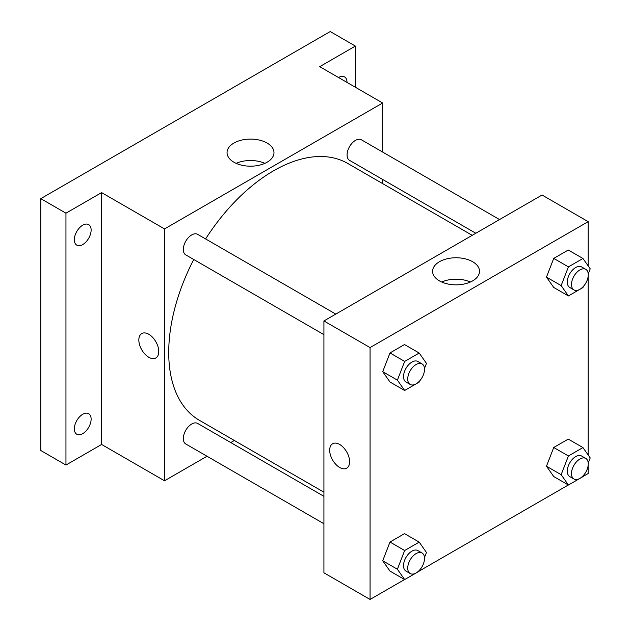 <?xml version="1.0" encoding="UTF-8"?>
<svg xmlns="http://www.w3.org/2000/svg" width="631" height="631" viewBox="0 0 631 631"><rect width="100%" height="100%" fill="white"/><g stroke="black" fill="none" stroke-linecap="round" stroke-linejoin="round"><path stroke-width="0.95" d="M207.023 456.252L164.525 480.783L101.607 444.461L65.955 465.047L40.786 450.51L40.786 198.647L330.218 31.55L355.379 46.079L355.379 87.252M234.346 440.477L230.757 442.552M82.732 433.655A11.863 6.846 -60 0 1 76.801 434.246A11.863 6.846 -60 0 1 74.979 424.742A11.863 6.846 -60 0 1 82.732 414.283A11.863 6.846 -60 0 1 88.663 413.699A11.863 6.846 -60 0 1 90.485 423.204A11.863 6.846 -60 0 1 82.732 433.655M82.732 244.568A11.863 6.846 -60 0 1 76.801 245.151A11.863 6.846 -60 0 1 74.979 235.647A11.863 6.846 -60 0 1 82.732 225.196A11.863 6.846 -60 0 1 88.663 224.604A11.863 6.846 -60 0 1 90.485 234.109A11.863 6.846 -60 0 1 82.732 244.568M101.607 444.461L101.607 192.597L65.955 213.183L40.786 198.647M65.955 465.047L65.955 213.183M164.525 480.783L164.525 228.919L101.607 192.597M164.525 228.919L382.646 102.995L319.728 66.665L355.379 46.079M233.927 162.214A23.465 13.551 180 0 1 227.05 152.639A23.465 13.551 180 0 1 250.515 139.088A23.465 13.551 180 0 1 273.98 152.639A23.465 13.551 180 0 1 259.499 165.156A23.465 13.551 180 0 1 233.927 162.214M338.524 77.518A11.863 6.846 -60 0 1 338.602 77.463A11.863 6.846 -60 0 1 344.534 76.879A11.863 6.846 -60 0 1 346.995 82.409M193.741 259.491A148.301 85.619 120 0 0 168.722 352.429A148.301 85.619 120 0 0 199.435 420.325L323.924 492.196M472.225 235.324L347.736 163.453A148.301 85.619 120 0 0 205.603 238.936M382.646 102.995L382.646 152.063M382.646 179.464L382.646 183.613M499.547 219.556L361.397 139.798A11.863 6.846 120 0 0 352.256 142.977A11.863 6.846 120 0 0 347.074 154.91A11.863 6.846 120 0 0 349.535 160.345L475.813 233.249M323.924 496.337L197.637 423.433A11.863 6.846 120 0 0 188.495 426.611A11.863 6.846 120 0 0 183.321 438.553A11.863 6.846 120 0 0 185.774 443.979L323.924 523.738M323.924 334.651L185.774 254.892A11.863 6.846 -60 0 1 185.774 241.192A11.863 6.846 -60 0 1 197.637 234.338L335.787 314.096M158.76 351.522A14.087 8.132 60 0 1 155.841 357.974A14.087 8.132 60 0 1 141.754 349.842A14.087 8.132 60 0 1 141.754 333.57A14.087 8.132 60 0 1 152.615 337.348A14.087 8.132 60 0 1 158.76 351.522M155.849 357.974A14.087 8.132 60 0 1 141.762 349.834A14.087 8.132 60 0 1 141.754 333.57M236.16 163.35A23.465 13.551 180 0 1 264.878 163.35M404.574 579.526L370.066 599.45L323.924 572.814L323.924 320.95L542.045 195.018L588.179 221.655L588.179 265.935M588.179 465.299L588.179 473.518L582.997 476.515M568.334 484.979L419.236 571.055M553.734 287.46L546.47 277.127L553.734 258.402L568.271 250.01L553.734 258.402L546.47 277.127L553.734 287.46L568.421 295.939L561.148 285.598L568.421 266.874L582.949 258.489L590.214 268.822L588.234 273.925M389.982 571.094L382.717 560.762L389.982 542.037L404.51 533.645L389.982 542.037L382.717 560.762L389.982 571.094L404.66 579.573L397.396 569.233L404.66 550.508L419.189 542.124L426.453 552.456L424.474 557.567M588.179 276.204L588.179 455.022M370.066 599.45L370.066 347.586L588.179 221.655M553.734 476.555L546.47 466.214L553.734 447.489L568.271 439.105L553.734 447.489L546.47 466.214L553.734 476.555L568.421 485.026L561.148 474.693L568.421 455.968L582.949 447.576L590.214 457.917L588.234 463.02M389.982 382.007L382.717 371.667L389.982 352.942L404.51 344.558L389.982 352.942L382.717 371.667L389.982 382.007L404.66 390.479L397.396 380.146L404.66 361.421L419.189 353.029L426.453 363.369L424.474 368.472M370.066 347.586L323.924 320.95M439.46 280.882A23.465 13.551 180 0 1 432.59 271.298A23.465 13.551 180 0 1 456.055 257.756A23.465 13.551 180 0 1 479.521 271.298A23.465 13.551 180 0 1 465.031 283.816A23.465 13.551 180 0 1 439.46 280.882M349.613 461.711A14.087 8.132 60 0 1 346.695 468.163A14.087 8.132 60 0 1 332.608 460.023A14.087 8.132 60 0 1 332.608 443.759A14.087 8.132 60 0 1 343.461 447.537A14.087 8.132 60 0 1 349.613 461.711M346.695 468.163A14.087 8.132 60 0 1 332.608 460.023A14.087 8.132 60 0 1 332.608 443.759M441.692 282.018A23.465 13.551 180 0 1 470.41 282.018M419.639 380.943L419.189 382.094L404.66 390.479M422.052 363.906L417.856 361.484A11.863 6.846 120 0 0 408.714 364.663A11.863 6.846 120 0 0 403.532 376.597A11.863 6.846 120 0 0 405.993 382.031L410.189 384.453A11.863 6.846 120 0 0 422.052 377.598A11.863 6.846 120 0 0 422.052 363.906A11.863 6.846 120 0 0 412.911 367.084A11.863 6.846 120 0 0 407.729 379.018A11.863 6.846 120 0 0 410.189 384.453M397.396 380.146L382.717 371.667M404.66 361.421L389.982 352.942M419.189 353.029L404.51 344.558M583.391 286.395L582.949 287.547L568.421 295.939M585.813 269.358L581.616 266.937A11.863 6.846 120 0 0 572.475 270.115A11.863 6.846 120 0 0 567.293 282.057A11.863 6.846 120 0 0 569.754 287.484L573.942 289.905A11.863 6.846 120 0 0 585.813 283.059A11.863 6.846 120 0 0 585.813 269.358A11.863 6.846 120 0 0 576.663 272.537A11.863 6.846 120 0 0 571.489 284.478A11.863 6.846 120 0 0 573.942 289.905M561.148 285.598L546.47 277.127M568.421 266.874L553.734 258.402M582.949 258.489L568.271 250.01M419.639 570.03L419.189 571.181L404.66 579.573M422.052 552.993L417.856 550.571A11.863 6.846 120 0 0 408.714 553.75A11.863 6.846 120 0 0 403.532 565.692A11.863 6.846 120 0 0 405.993 571.118L410.189 573.547A11.863 6.846 120 0 0 422.052 566.693A11.863 6.846 120 0 0 422.052 552.993A11.863 6.846 120 0 0 412.911 556.171A11.863 6.846 120 0 0 407.729 568.113A11.863 6.846 120 0 0 410.189 573.547M397.396 569.233L382.717 560.762M404.66 550.508L389.982 542.037M419.189 542.124L404.51 533.645M583.391 475.49L582.949 476.642L568.421 485.026M585.813 458.453L581.616 456.032A11.863 6.846 120 0 0 572.475 459.21A11.863 6.846 120 0 0 567.293 471.144A11.863 6.846 120 0 0 569.754 476.579L573.942 479A11.863 6.846 120 0 0 585.813 472.146A11.863 6.846 120 0 0 585.813 458.453A11.863 6.846 120 0 0 576.663 461.632A11.863 6.846 120 0 0 571.489 473.565A11.863 6.846 120 0 0 573.942 479M561.148 474.693L546.47 466.214M568.421 455.968L553.734 447.489M582.949 447.576L568.271 439.105"/></g></svg>
